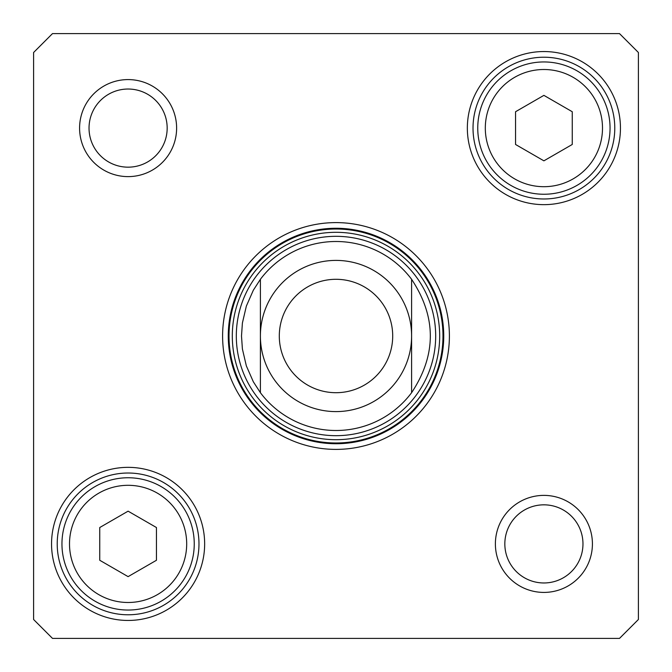 <?xml version="1.0" encoding="UTF-8"?>
<svg xmlns="http://www.w3.org/2000/svg" width="672" height="672" viewBox="0 0 672 672"><rect width="100%" height="100%" fill="white"/><g stroke="black" fill="none" stroke-linecap="round" stroke-linejoin="round"><path stroke-width="1.01" d="M638.4 619.5L619.5 638.4L52.5 638.4L33.6 619.5L33.6 52.5L52.5 33.6L619.5 33.6L638.4 52.5L638.4 619.5M228.27 336A107.73 107.73 0 0 1 389.869 242.701A107.73 107.73 0 0 1 389.869 429.299A107.73 107.73 0 0 1 228.27 336M222.6 336A113.4 113.4 0 0 0 392.7 434.204A113.4 113.4 0 0 0 392.7 237.796A113.4 113.4 0 0 0 222.6 336M614.779 128.1A70.871 70.871 0 0 1 508.46 189.479A70.871 70.871 0 0 1 508.46 66.721A70.871 70.871 0 0 1 614.779 128.1M620.449 128.1A76.541 76.541 0 0 0 505.63 61.807A76.541 76.541 0 0 0 505.63 194.393A76.541 76.541 0 0 0 620.449 128.1M198.979 543.9A70.871 70.871 0 0 1 92.66 605.279A70.871 70.871 0 0 1 92.66 482.521A70.871 70.871 0 0 1 198.979 543.9M204.649 543.9A76.541 76.541 0 0 0 89.83 477.607A76.541 76.541 0 0 0 89.83 610.193A76.541 76.541 0 0 0 204.649 543.9M582.968 543.9A39.068 39.068 0 0 1 524.37 577.735A39.068 39.068 0 0 1 524.37 510.065A39.068 39.068 0 0 1 582.968 543.9M592.418 543.9A48.518 48.518 0 0 0 519.641 501.883A48.518 48.518 0 0 0 519.641 585.917A48.518 48.518 0 0 0 592.418 543.9M167.168 128.1A39.068 39.068 0 0 1 108.57 161.935A39.068 39.068 0 0 1 108.57 94.265A39.068 39.068 0 0 1 167.168 128.1M176.618 128.1A48.518 48.518 0 0 0 103.841 86.083A48.518 48.518 0 0 0 103.841 170.117A48.518 48.518 0 0 0 176.618 128.1M411.6 279.3A94.5 94.5 0 0 0 260.4 279.3L260.4 392.7A94.5 94.5 0 0 0 411.6 392.7L411.6 279.3C436.565 317.1 436.565 354.9 411.6 392.7A94.5 94.5 0 0 1 260.4 392.7L253.327 381.772L246.347 365.887L242.399 348.986L241.5 336L242.399 323.014L246.347 306.113L253.327 290.228L260.4 279.3A94.5 94.5 0 0 1 411.6 279.3L411.6 392.7M435.683 336A99.683 99.683 0 0 0 286.154 249.673A99.683 99.683 0 0 0 286.154 422.327A99.683 99.683 0 0 0 435.683 336M99.75 527.528L128.1 511.165L156.45 527.528L156.45 560.272L128.1 576.635L99.75 560.272L99.75 527.528M95.029 601.188A66.15 66.15 0 0 0 194.25 543.9A66.15 66.15 0 0 0 95.029 486.612A66.15 66.15 0 0 0 95.029 601.188A66.15 66.15 0 0 0 194.25 543.9A66.15 66.15 0 0 0 95.029 486.612A66.15 66.15 0 0 0 95.029 601.188M572.25 144.472L543.9 160.835L515.55 144.472L515.55 111.728L543.9 95.365L572.25 111.728L572.25 144.472M576.979 70.812A66.15 66.15 0 0 0 477.75 128.1A66.15 66.15 0 0 0 576.979 185.388A66.15 66.15 0 0 0 576.979 70.812A66.15 66.15 0 0 0 477.75 128.1A66.15 66.15 0 0 0 576.979 185.388A66.15 66.15 0 0 0 576.979 70.812M260.4 392.7L260.4 279.3M279.3 336A56.7 56.7 0 0 1 364.35 286.894A56.7 56.7 0 0 1 364.35 385.106A56.7 56.7 0 0 1 279.3 336A56.7 56.7 0 0 1 364.35 286.894A56.7 56.7 0 0 1 364.35 385.106A56.7 56.7 0 0 1 279.3 336A56.7 56.7 0 0 1 364.35 286.894A56.7 56.7 0 0 1 364.35 385.106A56.7 56.7 0 0 1 279.3 336M260.4 336A75.6 75.6 0 0 1 373.8 270.53A75.6 75.6 0 0 1 373.8 401.47A75.6 75.6 0 0 1 260.4 336M439.681 336A103.681 103.681 0 0 0 284.155 246.204A103.681 103.681 0 0 0 284.155 425.796A103.681 103.681 0 0 0 439.681 336M442.982 336A106.982 106.982 0 0 0 282.509 243.348A106.982 106.982 0 0 0 282.509 428.652A106.982 106.982 0 0 0 442.982 336M98.809 594.644A58.59 58.59 0 0 1 98.809 493.156A58.59 58.59 0 0 1 186.69 543.9A58.59 58.59 0 0 1 98.809 594.644M573.199 77.356A58.59 58.59 0 0 1 573.199 178.844A58.59 58.59 0 0 1 485.31 128.1A58.59 58.59 0 0 1 573.199 77.356"/></g></svg>
